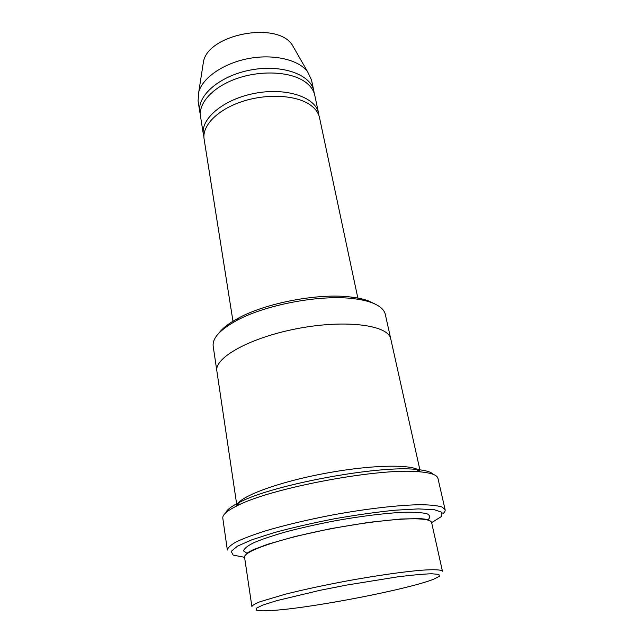 <?xml version="1.0" encoding="UTF-8"?>
<svg xmlns="http://www.w3.org/2000/svg" width="643" height="643" viewBox="0 0 643 643"><rect width="100%" height="100%" fill="white"/><g stroke="black" fill="none" stroke-linecap="round" stroke-linejoin="round"><path stroke-width="0.96" d="M203.389 134.516L200.528 116.487C198.245 103.129 212.962 86.885 236.712 78.575C260.415 70.2 289.109 71.453 303.793 80.986C309.91 84.98 313.567 89.755 314.773 95.309L318.566 113.168C315.681 97.31 286.641 87.319 255.303 93.235C223.925 98.95 200.399 118.682 203.389 134.516L203.903 136.774M318.896 115.459L318.566 113.168M218.982 333.05C222.759 327.978 229.366 322.931 238.818 317.907C266.821 302.652 319.595 292.87 351.215 297.074C358.055 297.894 363.842 299.18 368.568 300.932L375.158 304.099M244.557 557.232C243.416 552.249 270.277 541.945 311.204 532.846C352.042 523.74 398.556 517.872 418.794 518.917C426.896 519.335 431.172 520.549 431.614 522.566L442.448 571.249C441.452 569.682 434.564 569.336 421.784 570.204C403.539 571.699 375.367 575.726 345.733 581.168C323.083 585.443 302.998 589.776 285.468 594.172L260.142 601.679C255.102 603.705 252.353 605.336 251.895 606.566L244.557 557.232M275.726 610.231C316.991 607.016 408.594 589.165 433.478 579.279L439.386 576.297L438.904 574.384L431.582 573.765C423.335 574.038 412.002 575.075 397.583 576.859L346.464 585.098L319.852 590.346L276.337 600.755L262.939 605.023L256.332 608.222L256.557 610.183L263.14 610.85L275.726 610.231M216.852 370.939L213.195 346.312C212.158 338.21 220.115 329.546 237.042 320.31C266.065 304.533 320.978 294.357 353.73 298.682C360.811 299.525 366.799 300.844 371.686 302.652C379.7 305.698 384.241 309.621 385.31 314.411L390.719 338.716M233.168 322.44L204.104 139.065C201.886 126.116 216.844 110.218 240.876 101.964C264.86 93.653 293.819 94.666 308.56 103.828C314.7 107.67 318.357 112.284 319.523 117.677L357.846 298.071M314.17 93.139L313.832 90.896C310.842 74.564 281.988 64.091 250.987 69.942C219.946 75.593 196.766 95.703 199.82 112.027L200.319 114.237M313.832 90.896L311.501 79.925L307.499 71.558C298.392 59.711 273.765 53.835 248.865 58.481C223.949 63.07 203.059 77.377 198.808 91.7L198.068 100.951L199.82 112.027M294.848 49.503L292.155 44.809C277.117 21.259 209.144 33.862 203.55 61.23L202.714 66.575M225.685 512.889C226.746 509.843 231.424 506.282 239.71 502.207C272.945 484.637 379.097 464.961 416.423 469.454L419.959 469.824C427.089 470.756 431.549 472.284 433.342 474.405M420.249 471.866C417.363 464.109 375.07 464.069 325.736 473.248C276.386 482.354 236.913 497.553 237.002 505.824M431.63 522.638L441.484 516.506L441.998 512.334L434.29 509.682L418.328 508.902L394.971 510.212C376.219 512.133 355.957 515.003 334.183 518.829C312.482 523.064 292.541 527.646 274.344 532.573L252.064 539.718L237.444 546.164L231.199 551.397L233.176 555.11L244.573 557.312M419.887 469.816L390.767 338.933C388.661 325.294 346.923 319.33 298.874 328.316C250.794 337.149 213.966 357.669 216.884 371.164L236.921 505.864M222.808 518.242C222.309 514.858 227.164 510.663 237.355 505.655C271.515 487.707 381.532 467.316 419.855 471.833L423.488 472.203C432.474 473.369 437.296 475.426 437.947 478.368L445.117 509.674L441.95 506.965C437.449 505.607 430.416 504.859 420.852 504.707C399.793 504.932 367.394 508.597 333.436 514.786C307.491 519.753 284.592 525.194 264.739 531.11C252.86 534.92 243.375 538.504 236.286 541.872C230.708 545.031 227.726 547.748 227.341 550.038L222.808 518.242M442.754 513.878C444.586 512.318 445.374 510.912 445.117 509.674M427.764 520.05C430.488 517.43 430.215 515.324 426.936 513.733C421.84 512.519 413.795 512.045 402.799 512.302C384.45 513.251 360.193 516.273 334.561 520.886C317.521 524.19 301.591 527.774 286.778 531.624C273.162 535.49 262.199 539.172 253.872 542.676C247.346 545.947 243.938 548.72 243.641 550.979L247.258 553.502M247.234 553.519C246.333 553.414 248.415 552.112 253.471 549.612L267.769 544.243L295.169 536.463L330.984 528.602L368.817 522.357L400.806 519.005L419.927 518.612C425.979 519.126 428.6 519.6 427.788 520.05M238.818 317.907L237.042 320.31M351.215 297.074L353.73 298.682M203.55 61.23L198.808 91.7M292.155 44.809L307.499 71.558M239.71 502.207L237.355 505.655M416.423 469.454L419.855 471.833"/></g></svg>

